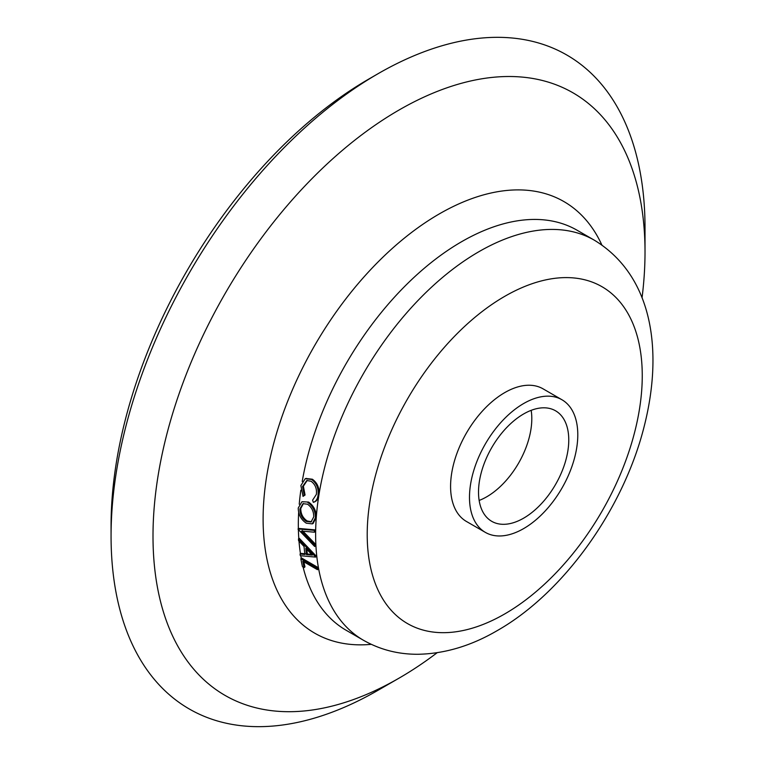 <?xml version="1.0" encoding="UTF-8"?>
<svg xmlns="http://www.w3.org/2000/svg" width="764" height="764" viewBox="0 0 764 764"><rect width="100%" height="100%" fill="white"/><g stroke="black" fill="none" stroke-linecap="round" stroke-linejoin="round"><path stroke-width="1.15" d="M523.646 518.164A63.813 36.844 120 0 0 565.331 461.933A63.813 36.844 120 0 0 555.552 410.793A63.813 36.844 120 0 0 523.646 413.954A63.813 36.844 120 0 0 481.95 470.194A63.813 36.844 120 0 0 491.729 521.325A63.813 36.844 120 0 0 523.646 518.164M479.152 500.449A63.813 36.844 120 0 0 486.678 496.829A63.813 36.844 120 0 0 531.171 410.335M561.932 399.744L543.023 388.819A76.581 44.216 120 0 0 504.727 392.62A76.581 44.216 120 0 0 454.704 460.1A76.581 44.216 120 0 0 466.441 521.468L485.35 532.384A76.581 44.216 120 0 0 523.646 528.592A76.581 44.216 120 0 0 573.668 461.103A76.581 44.216 120 0 0 561.932 399.744A76.581 44.216 120 0 0 523.646 403.535A76.581 44.216 120 0 0 473.613 471.016A76.581 44.216 120 0 0 485.35 532.384M304.129 567.566L302.458 566.601A232.17 134.044 120 0 1 300.835 558.742L301.684 558.073L318.015 567.499A230.957 133.347 120 0 0 318.292 568.999L317.452 569.686L302.792 561.215A232.17 134.044 120 0 0 304.129 567.566L304.97 566.859A230.957 133.347 120 0 1 303.891 561.855M300.061 554.015L304.931 554.483A232.17 134.044 120 0 1 304.034 546.47L298.571 540.702A232.17 134.044 120 0 1 298.447 538.926L315.532 556.87A232.17 134.044 120 0 0 315.561 557.099L300.319 555.695A232.17 134.044 120 0 1 300.061 554.015L300.911 553.375L305.781 553.843M298.447 538.926L299.307 538.353L316.382 556.259A230.957 133.347 120 0 0 316.411 556.479L315.561 557.099M315.245 529.891A230.957 133.347 120 0 0 315.217 531.725L314.357 532.202L301.503 531.085L314.577 544.713L315.437 544.169A230.957 133.347 120 0 0 315.522 545.926L314.663 546.48L298.046 529.204A232.17 134.044 120 0 1 298.046 528.965L298.905 528.449L315.245 529.891L314.386 530.369A232.17 134.044 120 0 0 314.357 532.202M302.363 530.569L315.437 544.169M316.277 517.352L313.154 523.416L312.275 523.875L306.288 523.187C301.016 519.635 298.332 514.573 298.237 508.003L301.971 501.709L308.589 502.072C313.727 505.653 316.286 510.753 316.277 517.352L315.417 517.763L312.275 523.875M301.971 501.709L308.589 502.072M307.204 480.432L303.384 486.219L305.056 495.024L303.031 496.38L300.873 485.56L305.208 478.722L306.335 478.369M306.039 478.474L312.371 479.229C317.49 482.943 319.658 488.253 318.884 495.158C318.321 498.835 316.764 501.117 314.205 502.005M642.046 297.807A347.906 200.865 120 0 0 645.017 252.072A347.906 200.865 120 0 0 399.009 110.035A347.906 200.865 120 0 0 153.001 536.137A347.906 200.865 120 0 0 399.009 678.174L378.037 690.284A377.559 217.988 120 0 0 378.046 690.274L378.046 690.274A377.559 217.988 120 0 1 111.066 536.137A377.559 217.988 120 0 1 378.037 73.726A377.559 217.988 120 0 0 378.037 73.726L368.926 78.978A364.667 210.539 120 0 0 368.916 78.988A364.667 210.539 120 0 0 111.066 525.613L111.066 536.137M645.017 252.072L645.017 227.863A377.559 217.988 120 0 0 378.037 73.716L368.916 78.988M378.046 690.274L399.009 678.174A347.906 200.865 120 0 0 437.132 652.733M300.835 558.742L317.165 568.168L318.015 567.499M317.165 568.168A232.17 134.044 120 0 0 317.452 569.686M315.532 556.87L316.382 556.259M306.498 554.626L312.361 555.122L305.791 548.304A232.17 134.044 120 0 0 306.498 554.626L307.348 553.995L311.636 554.377M306.803 549.373A230.957 133.347 120 0 0 307.348 553.995M314.577 544.713A232.17 134.044 120 0 0 314.663 546.48M298.046 528.965L314.386 530.369M307.739 502.416C312.877 506.016 315.437 511.126 315.417 517.763M299.918 508.9C299.889 514.306 302.038 518.489 306.354 521.459L311.043 521.993L313.737 516.884C313.784 511.431 311.722 507.21 307.548 504.221L302.993 503.657L299.918 508.9L300.768 508.499C300.749 513.866 302.897 518.04 307.214 521L306.354 521.459M303.423 503.505L300.768 508.499M307.214 521L311.464 521.745M305.208 478.722L311.54 479.458C316.649 483.173 318.817 488.502 318.044 495.444C317.48 499.14 315.914 501.432 313.355 502.349L312.581 500.191L316.382 494.365C317.012 488.683 315.236 484.309 311.063 481.253L306.794 480.527L302.544 486.515L303.384 486.219M302.544 486.515L304.206 495.359L305.056 495.024M304.206 495.359L303.031 496.38M311.54 479.458L312.371 479.229M318.044 495.444L318.884 495.158M314.749 501.824L313.355 502.349M478.942 251.681A230.957 133.347 120 0 0 328.062 455.201A230.957 133.347 120 0 0 363.463 640.27C380.147 649.725 398.311 654.385 417.946 654.27C444.61 653.793 471.016 645.914 497.183 630.644C563.966 592.74 623.596 508.757 644.214 426.283C663.438 350.542 652.723 275.852 594.421 240.24A230.957 133.347 120 0 0 478.942 251.681M504.727 296.346A194.495 112.289 120 0 0 367.207 534.542A194.495 112.289 120 0 0 504.727 613.941A194.495 112.289 120 0 0 642.257 375.745A194.495 112.289 120 0 0 504.727 296.346M594.421 240.24L577.116 230.25A230.957 133.347 120 0 0 461.637 241.691A230.957 133.347 120 0 0 302.21 481.473M300.835 490.211A230.957 133.347 120 0 0 299.23 504.23M298.648 512.548A230.957 133.347 120 0 0 298.371 528.764M298.39 529.567A230.957 133.347 120 0 0 298.81 538.687M298.991 541.151A230.957 133.347 120 0 0 300.462 553.709M300.787 555.743A230.957 133.347 120 0 0 301.255 558.408M303.079 566.964A230.957 133.347 120 0 0 346.168 630.281L363.463 640.27M601.851 244.967A249.188 143.871 120 0 0 439.31 213.91A249.188 143.871 120 0 0 266.56 477.051A249.188 143.871 120 0 0 371.275 644.339"/></g></svg>
